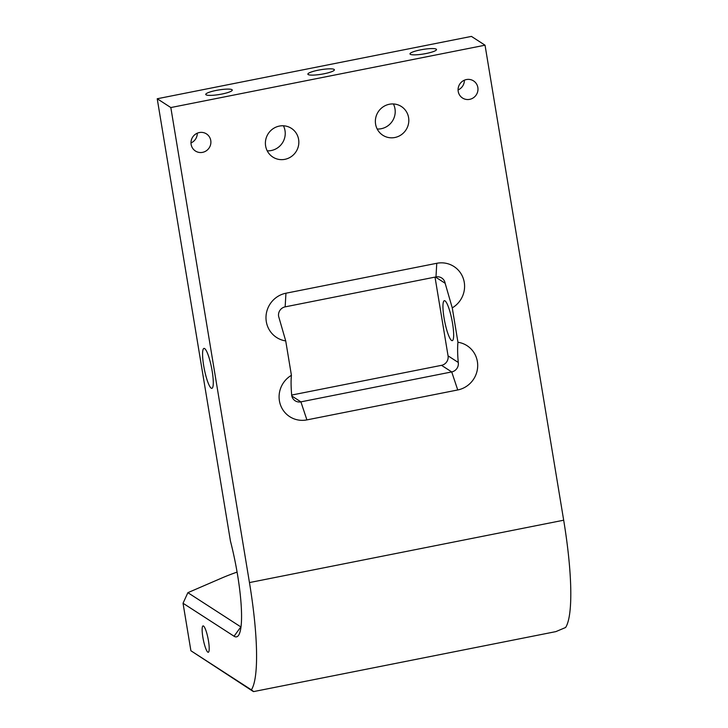 <?xml version="1.0" encoding="UTF-8"?>
<svg xmlns="http://www.w3.org/2000/svg" width="728" height="728" viewBox="0 0 728 728"><rect width="100%" height="100%" fill="white"/><g stroke="black" fill="none" stroke-linecap="round" stroke-linejoin="round"><path stroke-width="1.09" d="M466.393 79.561A10.183 9.855 122.9 0 0 462.498 98.007A10.183 9.855 122.9 0 0 477.759 91.291A10.183 9.855 122.9 0 0 466.393 79.561M199.299 132.56A10.183 9.855 122.9 0 0 195.413 151.005A10.183 9.855 122.9 0 0 210.674 144.29A10.183 9.855 122.9 0 0 199.299 132.56M203.512 626.025A13.441 2.439 -101.2 0 0 203.057 625.907A13.441 2.439 -101.2 0 0 203.067 638.42A13.441 2.439 -101.2 0 0 207.835 652.152A13.441 2.439 -101.2 0 0 208.29 652.27A13.441 2.439 -101.2 0 0 208.281 639.766A13.441 2.439 -101.2 0 0 203.512 626.025M393.393 103.958A17.099 16.562 -57.1 0 1 381.245 128.71A17.099 16.562 -57.1 0 1 377.195 129.011M394.849 137.51A17.099 16.562 -57.1 0 1 382.81 135.244A17.099 16.562 -57.1 0 1 375.739 117.809A17.099 16.562 -57.1 0 1 389.344 104.259A17.099 16.562 -57.1 0 1 401.383 106.516A17.099 16.562 -57.1 0 1 408.444 123.96A17.099 16.562 -57.1 0 1 394.849 137.51M283.42 125.78A17.099 16.562 -57.1 0 1 271.262 150.532A17.099 16.562 -57.1 0 1 267.212 150.833M284.866 159.332A17.099 16.562 -57.1 0 1 272.836 157.066A17.099 16.562 -57.1 0 1 265.766 139.63A17.099 16.562 -57.1 0 1 279.361 126.081A17.099 16.562 -57.1 0 1 291.4 128.346A17.099 16.562 -57.1 0 1 298.471 145.782A17.099 16.562 -57.1 0 1 284.866 159.332M420.447 49.895A13.441 2.284 -9.4 0 0 409.991 53.908A13.441 2.284 -9.4 0 0 426.053 53.526A13.441 2.284 -9.4 0 0 436.509 49.513A13.441 2.284 -9.4 0 0 420.447 49.895M318.327 70.161A13.441 2.284 -9.4 0 0 307.871 74.174A13.441 2.284 -9.4 0 0 323.933 73.792A13.441 2.284 -9.4 0 0 334.389 69.779A13.441 2.284 -9.4 0 0 318.327 70.161M216.207 90.427A13.441 2.284 -9.4 0 0 205.751 94.44A13.441 2.284 -9.4 0 0 221.812 94.058A13.441 2.284 -9.4 0 0 232.268 90.044A13.441 2.284 -9.4 0 0 216.207 90.427M451.578 340.458A20.357 3.695 78.8 0 1 444.353 319.647A20.357 3.695 78.8 0 1 444.344 300.7A20.357 3.695 78.8 0 1 445.026 300.873A20.357 3.695 78.8 0 1 452.252 321.685A20.357 3.695 78.8 0 1 452.27 340.64A20.357 3.695 78.8 0 1 451.578 340.458M211.202 388.161A20.357 3.695 78.8 0 1 203.977 367.358A20.357 3.695 78.8 0 1 203.967 348.403A20.357 3.695 78.8 0 1 204.65 348.585A20.357 3.695 78.8 0 1 211.875 369.387A20.357 3.695 78.8 0 1 211.893 388.343A20.357 3.695 78.8 0 1 211.202 388.161M485.039 45.2L170.825 107.553L157.221 98.753L471.435 36.4L485.039 45.2L563.681 520.211A130.294 23.614 78.8 0 1 565.601 627.5L555.874 631.613L253.571 691.6M157.221 98.753L230.458 541.131A73.291 13.286 78.8 0 1 237.556 574.874A73.291 13.286 78.8 0 1 238.675 635.162A73.291 13.286 78.8 0 1 234.052 636.226L183.037 603.248L187.879 592.674L221.731 578.05A155.474 26.463 170.6 0 1 237.082 572.09M187.879 592.674L240.595 626.753A65.147 11.812 -101.2 0 0 241.004 626.99M464.373 80.189A10.183 9.855 -57.1 0 1 458.076 89.935M197.288 133.188A10.183 9.855 -57.1 0 1 190.991 142.934M435.016 277.113L448.057 355.856A8.144 7.89 -57.1 0 1 441.514 365.329L291.655 395.067M251.078 690.089C254.309 692.173 254.409 692.101 251.378 689.853C254.409 692.101 254.309 692.173 251.078 690.089L190.9 650.75L251.378 689.853A130.294 23.614 -101.2 0 0 249.458 582.573L170.825 107.553M183.037 603.248L190.9 650.75M457.948 342.26A24.434 23.66 -57.1 0 1 477.695 365.62A24.434 23.66 -57.1 0 1 457.739 389.962L306.907 419.892A24.434 23.66 -57.1 0 1 280.416 404.768A24.434 23.66 -57.1 0 1 291.418 375.311C290.882 380.58 290.982 387.314 291.719 395.504A8.144 7.89 122.9 0 0 300.892 401.865L451.715 371.926A8.144 7.89 122.9 0 0 458.258 362.453C457.521 354.245 457.421 347.511 457.948 342.26L452.261 307.871L445.154 283.283A8.144 7.89 122.9 0 0 435.981 276.922L285.158 306.861A8.144 7.89 122.9 0 0 278.615 316.334L285.722 340.922L291.418 375.311M285.722 340.922A24.434 23.66 -57.1 0 1 265.984 317.563A24.434 23.66 -57.1 0 1 285.94 293.22L436.764 263.29A24.434 23.66 -57.1 0 1 463.263 278.414A24.434 23.66 -57.1 0 1 452.261 307.871M241.041 626.662L234.052 636.226M563.681 520.211L249.458 582.573M435.471 277.031L445.154 283.283M448.057 355.856L458.258 362.453M441.514 365.329L451.715 371.926L457.739 389.962M291.819 395.996L300.892 401.865L306.907 419.892M285.94 293.22L285.158 306.861M436.764 263.29L435.981 276.922"/></g></svg>
